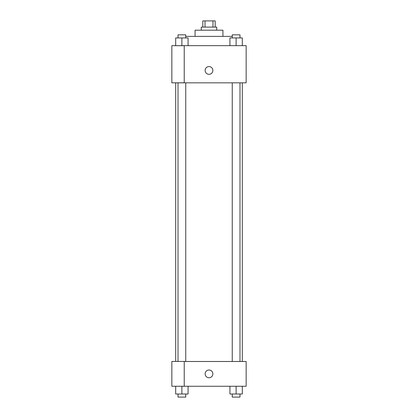 <?xml version="1.0" encoding="UTF-8"?>
<svg xmlns="http://www.w3.org/2000/svg" width="418" height="418" viewBox="0 0 418 418"><rect width="100%" height="100%" fill="white"/><g stroke="black" fill="none" stroke-linecap="round" stroke-linejoin="round"><path stroke-width="0.63" d="M205.029 27.092L205.029 20.9L202.808 20.9L202.808 27.092M205.029 20.9L215.192 20.9L215.192 27.092M212.971 27.092L212.971 20.9M201.262 30.19L201.262 27.092L216.738 27.092L216.738 30.19M195.065 36.382L195.065 30.19L222.935 30.19L222.935 36.382M185.749 36.382L232.251 36.382M171.845 45.672L246.155 45.672L246.155 82.827L171.845 82.827L184.228 82.774L184.228 45.719L171.845 45.672M205.128 70.438A3.872 3.872 0 0 1 210.933 67.089A3.872 3.872 0 0 1 210.933 73.793A3.872 3.872 0 0 1 205.128 70.438M171.845 45.719L171.845 82.774M184.228 361.492L246.155 361.492L246.155 386.263L171.845 386.263L171.845 361.445L184.228 361.445L184.228 386.263M205.128 373.88A3.872 3.872 0 0 1 210.933 370.526A3.872 3.872 0 0 1 210.933 377.229A3.872 3.872 0 0 1 205.128 373.88M229.931 386.263L229.931 394.002L242.315 394.002L242.315 386.263L242.315 394.002M236.123 394.002L236.123 386.263M239.995 394.002L239.995 397.1L232.251 397.1L232.251 394.002M175.685 386.263L175.685 394.002L188.069 394.002L188.069 386.263L188.069 394.002M181.877 394.002L181.877 386.263M185.749 394.002L185.749 397.1L178.005 397.1L178.005 394.002M229.931 45.672L229.931 37.928L242.315 37.928L242.315 45.672L242.315 37.928M236.123 45.672L236.123 37.928M239.995 37.928L239.995 34.835L232.251 34.835L232.251 37.928M175.685 45.672L175.685 37.928L188.069 37.928L188.069 45.672L188.069 37.928M181.877 45.672L181.877 37.928M185.749 37.928L185.749 34.835L178.005 34.835L178.005 37.928M242.315 361.492L242.315 82.827M175.685 361.445L175.685 82.827M232.251 82.827L232.251 361.492M239.995 82.827L239.995 361.492M185.749 361.492L185.749 82.827M178.005 361.445L178.005 82.827"/></g></svg>

